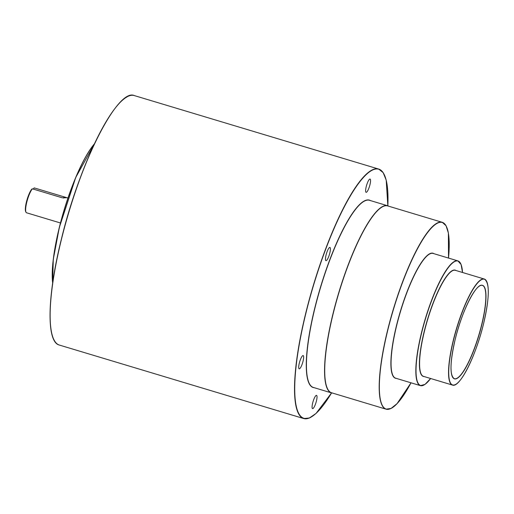 <?xml version="1.0" encoding="UTF-8"?>
<svg xmlns="http://www.w3.org/2000/svg" width="514" height="514" viewBox="0 0 514 514"><rect width="100%" height="100%" fill="white"/><g stroke="black" fill="none" stroke-linecap="round" stroke-linejoin="round"><path stroke-width="0.77" d="M26.015 212.263L25.7 211.633A12.503 2.795 -73.3 0 1 26.426 201.976A12.503 2.795 -73.3 0 1 31.772 189.178L32.382 188.818A13.023 2.911 106.7 0 0 26.773 202.195A13.023 2.911 106.7 0 0 26.015 212.263A13.023 2.911 106.7 0 0 26.555 212.783L60.459 222.98M332.539 393.075A97.692 21.813 -73.3 0 1 331.421 392.876A97.692 21.813 -73.3 0 1 333.066 313.456A97.692 21.813 -73.3 0 1 387.691 205.773A97.692 21.813 -73.3 0 1 388.732 206.223M366.206 186.704A6.92 1.542 106.7 0 0 366.084 192.326A6.92 1.542 106.7 0 0 369.958 184.699A6.92 1.542 106.7 0 0 370.074 179.078A6.92 1.542 106.7 0 0 366.206 186.704M326.056 255.053A6.92 1.542 106.7 0 0 325.94 260.675A6.92 1.542 106.7 0 0 329.808 253.049A6.92 1.542 106.7 0 0 329.924 247.427A6.92 1.542 106.7 0 0 326.056 255.053M299.296 363.192A6.92 1.542 106.7 0 0 299.18 368.814A6.92 1.542 106.7 0 0 303.048 361.188A6.92 1.542 106.7 0 0 303.164 355.566A6.92 1.542 106.7 0 0 299.296 363.192M312.679 402.976A6.92 1.542 106.7 0 0 312.563 408.604A6.92 1.542 106.7 0 0 316.431 400.978A6.92 1.542 106.7 0 0 316.547 395.35A6.92 1.542 106.7 0 0 312.679 402.976M32.382 188.818L62.29 197.813L66.428 197.749L65.484 197.286L34.149 187.873L33.32 189.101M424.159 376.556A55.486 12.394 -73.3 0 1 424.243 331.331A55.486 12.394 -73.3 0 1 456.046 270.531M455.642 384.421A55.358 12.362 -73.3 0 1 452.429 385.057C459.6 388.366 475.758 356.215 483.475 324.09C489.604 297.722 489.887 282.706 484.316 279.038L455.353 270.325A55.358 12.362 106.7 0 0 424.403 331.35A55.358 12.362 106.7 0 0 423.472 376.351L452.429 385.057A55.358 12.362 -73.3 0 1 453.361 340.056A55.358 12.362 -73.3 0 1 484.316 279.038A55.358 12.362 -73.3 0 1 486.642 281.338M424.178 384.89A65.124 14.546 -73.3 0 1 420.413 385.635A65.124 14.546 -73.3 0 1 421.506 332.686A65.124 14.546 -73.3 0 1 457.923 260.9A65.124 14.546 -73.3 0 1 460.653 263.592M462.516 272.478A64.995 14.514 106.7 0 0 446.473 270.178A64.995 14.514 106.7 0 0 421.666 332.706A64.995 14.514 106.7 0 0 430.629 378.503L425.027 384.395L420.413 385.635L395.632 378.182A65.124 14.546 106.7 0 1 396.731 325.233A65.124 14.546 106.7 0 1 433.148 253.447L457.923 260.9L461.09 264.472L462.529 272.484M396.397 378.407A65.259 14.572 -73.3 0 1 396.57 325.221A65.259 14.572 -73.3 0 1 433.906 253.672M387.691 205.773L369.572 200.325A97.692 21.813 106.7 0 0 314.947 308.008A97.692 21.813 106.7 0 0 313.309 387.427L331.421 392.876M314.266 387.717A97.821 21.845 -73.3 0 1 314.793 307.995A97.821 21.845 -73.3 0 1 370.53 200.614M311.143 417.092A130.254 29.086 -73.3 0 1 303.684 418.537L59.303 345.042A130.254 29.086 106.7 0 1 61.487 239.158A130.254 29.086 106.7 0 1 134.321 95.578L378.709 169.067L383.161 172.646L386.207 180.144L387.839 205.818A130.126 29.06 106.7 0 0 359.421 182.303A130.126 29.06 106.7 0 0 306.029 312.666A130.126 29.06 106.7 0 0 331.569 392.914L316.052 413.436L309.37 418.01L303.684 418.537A130.254 29.086 -73.3 0 1 305.875 312.647A130.254 29.086 -73.3 0 1 378.709 169.067A130.254 29.086 -73.3 0 1 384.131 174.381M53.88 339.728A130.126 29.06 -73.3 0 1 61.404 239.1A130.126 29.06 -73.3 0 1 126.868 97.017M452.371 376.82A48.714 10.878 106.7 0 0 454.344 378.696A48.714 10.878 106.7 0 0 481.586 325.002A48.714 10.878 106.7 0 0 482.402 285.398A48.714 10.878 106.7 0 0 479.716 285.88M454.344 378.696C449.615 375.657 449.917 362.473 455.256 339.144A48.843 10.91 -73.3 0 1 479.967 285.739A48.843 10.91 -73.3 0 1 481.74 325.015A48.843 10.91 -73.3 0 1 457.023 378.426A48.843 10.91 -73.3 0 1 455.25 339.15C461.983 310.739 476.536 282.411 482.402 285.398M483.468 324.096A55.229 12.336 106.7 0 0 481.464 279.68A55.229 12.336 106.7 0 0 453.521 340.075A55.229 12.336 106.7 0 0 455.526 384.485A55.229 12.336 106.7 0 0 483.468 324.096M391.655 408.077A97.557 21.787 -73.3 0 1 386.053 409.17L391.096 408.418L397.097 403.599L411.014 382.808A97.429 21.755 106.7 0 1 381.838 404.428A97.429 21.755 106.7 0 1 387.845 329.872A97.429 21.755 106.7 0 1 429.685 229.951A97.429 21.755 106.7 0 1 448.523 258.073L448.388 233.048L446.036 225.717L442.239 222.311L387.774 205.934A97.557 21.787 106.7 0 0 333.22 313.476A97.557 21.787 106.7 0 0 331.581 392.786L386.053 409.17A97.557 21.787 -73.3 0 1 387.691 329.853A97.557 21.787 -73.3 0 1 442.239 222.311A97.557 21.787 -73.3 0 1 446.313 226.314M94.46 143.881A81.405 18.183 106.7 0 0 59.418 227.484A81.405 18.183 106.7 0 0 52.698 282.764M52.666 282.983A81.276 18.151 -73.3 0 1 59.328 227.426A81.276 18.151 -73.3 0 1 94.557 143.689M64.057 196.868L63.755 198.089M134.321 95.578C117.719 87.81 79.541 163.375 61.397 239.106C47.204 295.614 46.131 342.112 59.303 345.042M94.576 143.637L75.751 177.439L59.322 227.432L53.257 259.486L52.659 283.034M65.484 197.286L67.957 198.031"/></g></svg>
